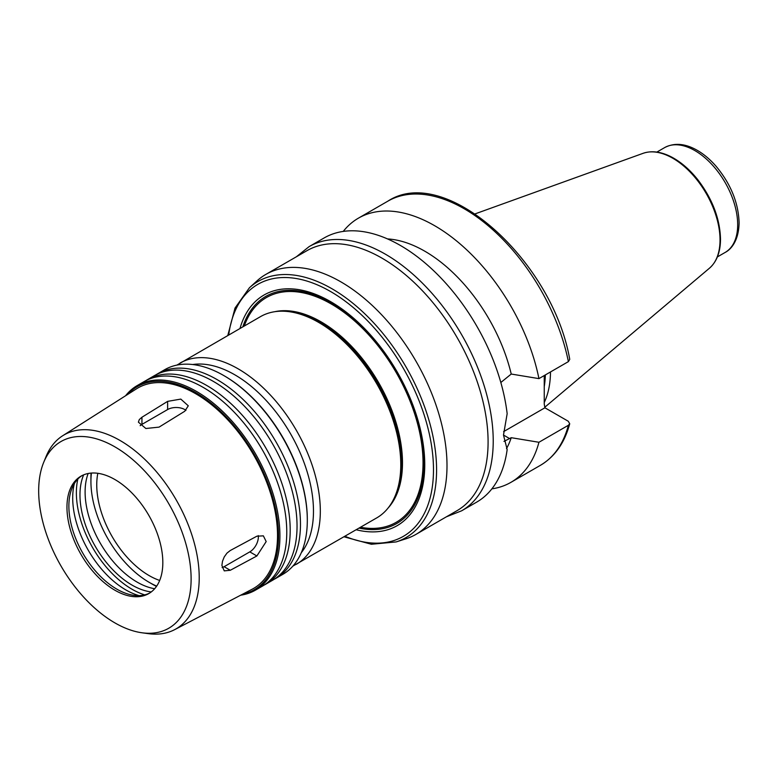 <?xml version="1.0" encoding="UTF-8"?>
<svg xmlns="http://www.w3.org/2000/svg" width="778" height="778" viewBox="0 0 778 778"><rect width="100%" height="100%" fill="white"/><g stroke="black" fill="none" stroke-linecap="round" stroke-linejoin="round"><path stroke-width="1.17" d="M185.952 410.366A12.108 6.992 0 0 0 167.62 409.549L141.946 424.38A12.108 6.992 0 0 0 140.176 425.663M159.062 427.122L145.865 428.503L138.396 422.162L139.301 419.575L141.907 417.261L167.62 401.37L180.807 399.095L188.286 405.805L184.736 411.261L159.062 427.122M222.119 567.58A12.108 6.992 120 0 0 224.113 566.705L249.787 551.874A12.108 6.992 120 0 0 258.247 535.595M230.298 570.274L224.258 570.877L221.895 565.421L222.498 561.239L224.249 556.922L226.952 553.139L230.259 550.523L256.876 536.198L263.363 535.847L266.183 541.576L256.876 555.969L230.298 570.274L224.113 566.705M446.475 516.767L461.636 510.806L476.7 502.111A152.527 88.06 -120 0 0 507.159 449.567L503.492 435.048L507.159 413.702A152.527 88.06 -120 0 0 434.406 271.434A152.527 88.06 -120 0 0 324.173 237.932L309.109 246.626L296.369 256.779M506.507 448.653A128.312 74.085 -120 0 0 511.234 437.693L503.969 441.379M491.871 488.856A152.527 88.06 -120 0 0 510.932 482.341A152.527 88.06 -120 0 0 538.94 442.274L511.234 437.693M544.24 375.57L544.24 403.947L544.901 407.789L568.271 421.248L569.71 423.757L568.387 425.274L538.94 442.274M500.838 382.494L511.234 374.043L538.94 378.623L568.387 361.624L569.739 359.339C552.429 260.387 445.113 163.438 387.862 201.162L358.415 218.161A152.527 88.06 -120 0 0 343.244 231.416M503.609 431.625L544.901 407.789M544.24 386.627A105.312 60.801 -120 0 0 545.339 374.938M544.24 402.518A107.617 62.133 -120 0 0 550.484 371.962M538.94 378.623A152.527 88.06 -120 0 0 462.764 246.237A152.527 88.06 -120 0 0 358.415 218.161M511.234 374.043A128.312 74.085 -120 0 0 387.512 238.924M343.993 536.791L371.388 544.26L396.158 541.926L405.97 538.794A150.105 86.659 -120 0 0 415.919 534.408L456.997 510.689A150.105 86.659 -120 0 0 488.088 441.972A150.105 86.659 -120 0 0 422.571 290.914A150.105 86.659 -120 0 0 306.902 250.701L265.813 274.42A150.105 86.659 -120 0 0 257.041 280.839L249.417 287.772L235.024 308.059L227.789 335.512M415.919 534.408A150.105 86.659 -120 0 0 447 465.691A150.105 86.659 -120 0 0 381.483 314.633A150.105 86.659 -120 0 0 265.813 274.42M356.188 529.75A133.155 76.876 -120 0 0 424.749 464.699A133.155 76.876 -120 0 0 343.516 310.111A133.155 76.876 -120 0 0 239.984 328.472M359.057 528.097A131.074 75.68 -120 0 0 423.961 463.464A131.074 75.68 -120 0 0 345.335 312.279A131.074 75.68 -120 0 0 242.853 326.818M292.898 566.092L376.717 517.905A116.204 67.093 -120 0 0 392.618 501.207L393.474 499.661A115.241 66.538 -120 0 0 401.565 463.464A115.241 66.538 -120 0 0 284.68 311.229L282.91 311.19A116.204 67.093 -120 0 0 260.504 316.627L176.859 365.115M392.618 501.207A116.204 67.093 -120 0 0 400.777 464.699A116.204 67.093 -120 0 0 282.91 311.19M274.255 579.231A118.149 68.211 -120 0 0 275.995 578.287L282.842 574.329A118.149 68.211 -120 0 0 307.31 520.249L307.31 519.461A117.177 67.647 -120 0 0 224.453 375.949L223.772 375.55A118.149 68.211 -120 0 0 164.703 369.696L157.846 373.654A118.149 68.211 -120 0 0 156.164 374.685M307.31 520.249A118.149 68.211 -120 0 0 223.772 375.55M275.995 578.287A118.149 68.211 -120 0 0 300.464 524.197A118.149 68.211 -120 0 0 248.892 405.309A118.149 68.211 -120 0 0 157.846 373.654M263.985 585.163A118.149 68.211 -120 0 0 265.726 584.22L272.572 580.262A118.149 68.211 -120 0 0 297.04 526.181A118.149 68.211 -120 0 0 245.469 407.283A118.149 68.211 -120 0 0 154.423 375.628L147.577 379.586A118.149 68.211 -120 0 0 145.894 380.617M265.726 584.22A118.149 68.211 -120 0 0 290.194 530.129A118.149 68.211 -120 0 0 238.622 411.231A118.149 68.211 -120 0 0 147.577 379.586M240.703 595.189A118.149 68.211 -120 0 0 255.456 590.142L262.303 586.194A118.149 68.211 -120 0 0 286.771 532.113A118.149 68.211 -120 0 0 235.199 413.215A118.149 68.211 -120 0 0 144.154 381.56L137.307 385.518A118.149 68.211 -120 0 0 125.569 395.759M255.456 590.142A118.149 68.211 -120 0 0 279.924 536.061A118.149 68.211 -120 0 0 228.353 417.164A118.149 68.211 -120 0 0 137.307 385.518M242.687 594.159A117.177 67.647 -120 0 0 278.553 536.061A117.177 67.647 -120 0 0 220.3 411.076A117.177 67.647 -120 0 0 127.456 394.563M142.092 632.796L148.287 633.642A111.983 64.652 -120 0 0 174.622 629.665L252.111 589.238A115.728 66.811 -120 0 0 277.522 535.468A115.728 66.811 -120 0 0 226.077 418.029A115.728 66.811 -120 0 0 136.422 388.864L62.668 435.758A111.983 64.652 -120 0 0 46.058 456.579L43.694 462.365A107.792 62.23 -120 0 0 60.995 565.995A107.792 62.23 -120 0 0 142.092 632.796A107.792 62.23 -120 0 0 191.116 578.881A107.792 62.23 -120 0 0 128.72 456.307A107.792 62.23 -120 0 0 43.694 462.365M174.622 629.665A111.983 64.652 -120 0 0 199.217 577.626A111.983 64.652 -120 0 0 149.425 463.98A111.983 64.652 -120 0 0 62.668 435.758M162.826 562.552A67.783 39.133 -120 0 0 133.233 494.331A67.783 39.133 -120 0 0 81 476.165A67.783 39.133 -120 0 0 81 554.442A67.783 39.133 -120 0 0 148.783 593.585A67.783 39.133 -120 0 0 162.826 562.552M81.972 475.64A67.783 39.133 -120 0 0 72.033 488.166A67.783 39.133 -120 0 0 82.915 553.343A67.783 39.133 -120 0 0 133.913 595.355A67.783 39.133 -120 0 0 149.726 593.011M74.377 483.527A75.174 43.403 -120 0 0 139.097 595.637M77.849 479.034A78.685 45.425 -120 0 0 144.737 594.878M83.654 474.862A73.599 42.489 -120 0 0 95.217 546.234A73.599 42.489 -120 0 0 151.253 591.932M88.147 473.501A73.599 42.489 -120 0 0 100.352 543.277A73.599 42.489 -120 0 0 154.666 588.732M91.055 473.092A87.155 50.317 -120 0 0 90.929 477.556L90.929 481.504A82.312 47.526 -120 0 0 149.133 582.314A82.312 47.526 -120 0 0 156.689 586.106M149.133 582.314L152.556 584.297A87.155 50.317 -120 0 0 156.475 586.418M91.415 473.063A82.312 47.526 -120 0 0 90.929 481.504M97.824 473.296A74.085 42.771 -120 0 0 159.684 580.446M141.946 424.38L141.946 417.241M167.62 409.549L167.62 401.37M249.787 551.874L256.876 555.969M461.636 510.806A152.527 88.06 -120 0 0 493.223 440.98A152.527 88.06 -120 0 0 426.645 287.49A152.527 88.06 -120 0 0 309.109 246.626M569.72 423.757C564.585 442.896 554.802 456.754 540.379 465.341A152.527 88.06 -120 0 0 568.387 425.274M503.492 435.048L509.648 438.607M568.387 361.624A152.527 88.06 -120 0 0 492.211 229.228A152.527 88.06 -120 0 0 387.862 201.162M396.158 541.926A147.888 85.385 -120 0 0 436.584 469.902A147.888 85.385 -120 0 0 365.913 314.876A147.888 85.385 -120 0 0 249.417 287.772M344.907 536.266A145.505 84.014 -120 0 0 433.482 469.747A145.505 84.014 -120 0 0 337.769 295.971A145.505 84.014 -120 0 0 228.703 334.987M360.506 527.26A129.761 74.921 -120 0 0 423.038 462.92A129.761 74.921 -120 0 0 346.084 313.933A129.761 74.921 -120 0 0 244.302 325.982M388.154 507.956A115.241 66.538 -120 0 0 402.489 462.92A115.241 66.538 -120 0 0 358.94 354.505A115.241 66.538 -120 0 0 274.838 311.686M296.253 564.351A116.204 67.093 -120 0 0 320.322 511.156A116.204 67.093 -120 0 0 269.596 394.213A116.204 67.093 -120 0 0 180.049 363.073M301.31 552.681A111.361 64.302 -120 0 0 313.476 511.156A111.361 64.302 -120 0 0 272.747 408.012A111.361 64.302 -120 0 0 192.681 364.532M737.68 224.735A60.528 34.942 -120 0 0 711.267 163.818A60.528 34.942 -120 0 0 664.626 147.606C674.118 142.646 684.728 143.405 696.456 149.882C703.487 153.82 710.081 159.334 716.227 166.434C730.824 184.075 738.448 202.854 739.1 222.751C738.789 240.431 731.281 249.339 725.145 252.442A60.528 34.942 -120 0 0 737.68 224.735M720.029 239.945A66.675 38.492 -120 0 0 693.14 175.274A66.675 38.492 -120 0 0 643.153 153.305C651.974 150.339 661.738 151.739 672.455 157.506C681.732 162.621 690.3 170.178 698.158 180.175C712.522 199.236 719.961 218.881 720.506 239.109C720.447 252.033 716.771 261.719 709.478 268.177A66.675 38.492 -120 0 0 720.029 239.945M540.379 465.341L510.932 482.341M664.626 147.606L656.856 152.089M725.145 252.442L717.374 256.925M643.153 153.305L475.164 213.853M709.478 268.177L544.804 407.234"/></g></svg>
